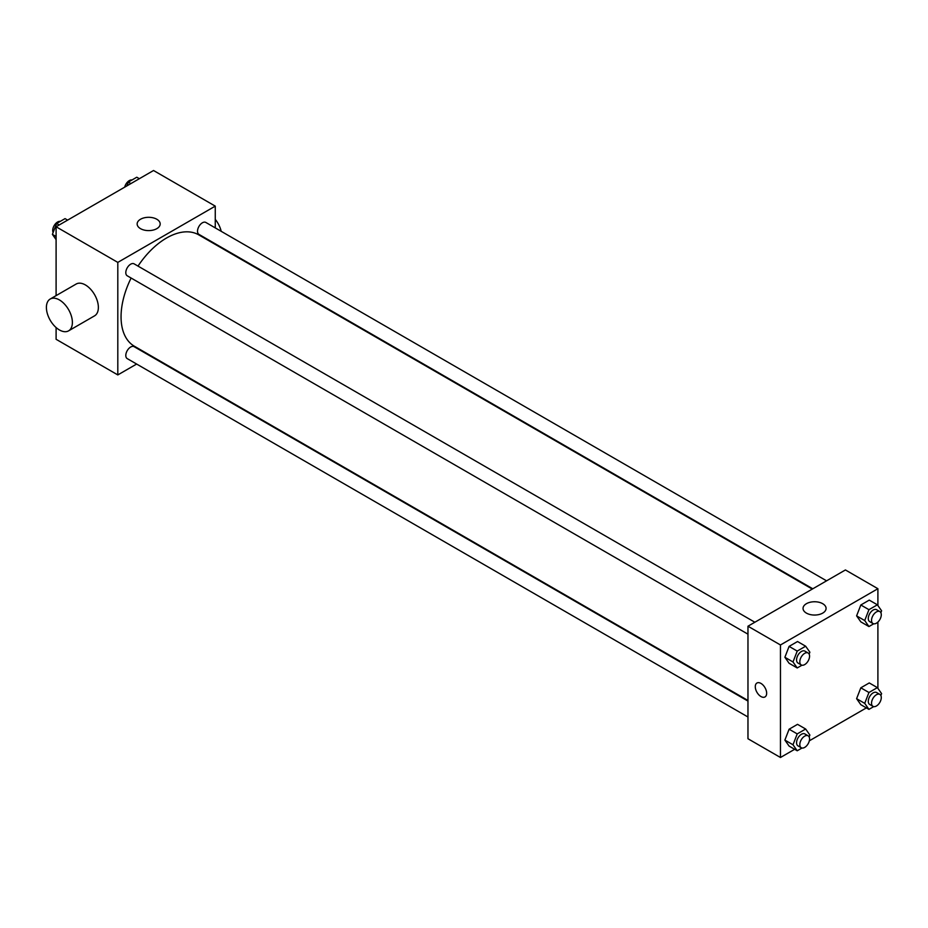 <?xml version="1.0" encoding="UTF-8"?>
<svg xmlns="http://www.w3.org/2000/svg" width="928" height="928" viewBox="0 0 928 928"><rect width="100%" height="100%" fill="white"/><g stroke="black" fill="none" stroke-linecap="round" stroke-linejoin="round"><path stroke-width="1.39" d="M136.648 364.043L117.81 374.924L56.098 339.288L56.098 327.549M56.098 295.626L56.098 226.768L153.538 170.508L215.261 206.132L215.261 227.882M131.115 278.04A64.31 37.132 120 0 0 121.058 316.784A64.31 37.132 120 0 0 134.374 346.225L747.968 700.478M812.29 589.083L198.685 234.83A64.31 37.132 120 0 0 138.005 266.104M215.261 243.797L215.261 244.4M117.81 374.924L117.81 262.392L215.261 206.132M826.581 580.835L205.842 222.453A6.89 3.979 120 0 0 200.529 224.298A6.89 3.979 120 0 0 197.525 231.234A6.89 3.979 120 0 0 198.952 234.378L812.8 588.793M747.968 701.081L134.119 346.678A6.89 3.979 120 0 0 128.806 348.522A6.89 3.979 120 0 0 125.802 355.459A6.89 3.979 120 0 0 127.229 358.614L747.968 716.996M747.968 634.172L127.229 275.79A6.89 3.979 -60 0 1 127.229 267.832A6.89 3.979 -60 0 1 134.119 263.854L754.858 622.236M117.81 262.392L56.098 226.768M140.522 228.659A11.519 6.647 180 0 1 137.147 223.95A11.519 6.647 180 0 1 148.666 217.303A11.519 6.647 180 0 1 160.184 223.95A11.519 6.647 180 0 1 153.074 230.098A11.519 6.647 180 0 1 140.522 228.659M50.205 299.025L76.189 284.026A18.374 10.614 60 0 1 90.352 288.944A18.374 10.614 60 0 1 98.368 307.435A18.374 10.614 60 0 1 94.563 315.845L68.579 330.855A18.374 10.614 60 0 1 50.205 320.241A18.374 10.614 60 0 1 50.205 299.025A18.374 10.614 60 0 1 64.368 303.943A18.374 10.614 60 0 1 72.384 322.445A18.374 10.614 60 0 1 68.579 330.855M221.2 231.316A18.374 10.614 -120 0 0 215.261 219.368M794.658 749.302L780.46 757.492L747.968 738.746L747.968 626.214L845.42 569.954L877.9 588.712L877.9 605.543M866.381 707.89L809.32 740.822M860.824 621.864L856.602 615.867L860.824 604.986L869.258 600.114L860.824 604.986L856.602 615.867L860.824 621.864L868.944 626.551L864.722 620.554L868.944 609.673L877.378 604.801L881.6 610.81L880.869 612.7M789.102 746.089L784.879 740.092L789.102 729.211L797.535 724.339L789.102 729.211L784.879 740.092L789.102 746.089L797.222 750.775L792.999 744.778L797.222 733.897L805.655 729.025L809.877 735.034L809.146 736.925M877.9 622.05L877.9 688.367M780.46 757.492L780.46 644.972L877.9 588.712M860.824 704.688L856.602 698.68L860.824 687.81L869.258 682.938L860.824 687.81L856.602 698.68L860.824 704.688L868.944 709.375L864.722 703.366L868.944 692.497L877.378 687.625L881.6 693.622L880.869 695.524M789.102 663.276L784.879 657.268L789.102 646.398L797.535 641.526L789.102 646.398L784.879 657.268L789.102 663.276L797.222 667.963L792.999 661.954L797.222 651.085L805.655 646.213L809.877 652.21L809.146 654.112M780.46 644.972L747.968 626.214M806.42 613.106A11.519 6.647 180 0 1 803.045 608.397A11.519 6.647 180 0 1 814.564 601.75A11.519 6.647 180 0 1 826.082 608.397A11.519 6.647 180 0 1 818.972 614.545A11.519 6.647 180 0 1 806.42 613.106M766.656 693.262A8.039 4.64 60 0 1 764.985 696.94A8.039 4.64 60 0 1 756.946 692.3A8.039 4.64 60 0 1 756.946 683.02A8.039 4.64 60 0 1 763.141 685.177A8.039 4.64 60 0 1 766.656 693.262M764.985 696.94A8.039 4.64 60 0 1 756.946 692.3A8.039 4.64 60 0 1 756.946 683.02M801.989 665.202L797.222 667.963M808.137 652.999L804.889 651.12A6.89 3.979 120 0 0 799.576 652.964A6.89 3.979 120 0 0 796.572 659.901A6.89 3.979 120 0 0 797.999 663.056L801.247 664.935A6.89 3.979 120 0 0 808.137 660.956A6.89 3.979 120 0 0 808.137 652.999A6.89 3.979 120 0 0 802.824 654.843A6.89 3.979 120 0 0 799.82 661.78A6.89 3.979 120 0 0 801.247 664.935M792.999 661.954L784.879 657.268M797.222 651.085L789.102 646.398M805.655 646.213L797.535 641.526M873.712 623.802L868.944 626.551M879.86 611.587L876.6 609.708A6.89 3.979 120 0 0 871.299 611.552A6.89 3.979 120 0 0 868.283 618.489A6.89 3.979 120 0 0 869.71 621.644L872.958 623.523A6.89 3.979 120 0 0 879.86 619.544A6.89 3.979 120 0 0 879.86 611.587A6.89 3.979 120 0 0 874.547 613.431A6.89 3.979 120 0 0 871.531 620.368A6.89 3.979 120 0 0 872.958 623.523M864.722 620.554L856.602 615.867M868.944 609.673L860.824 604.986M877.378 604.801L869.258 600.114M801.989 748.026L797.222 750.775M808.137 735.811L804.889 733.932A6.89 3.979 120 0 0 799.576 735.788A6.89 3.979 120 0 0 796.572 742.713A6.89 3.979 120 0 0 797.999 745.868L801.247 747.748A6.89 3.979 120 0 0 808.137 743.769A6.89 3.979 120 0 0 808.137 735.811A6.89 3.979 120 0 0 802.824 737.656A6.89 3.979 120 0 0 799.82 744.592A6.89 3.979 120 0 0 801.247 747.748M792.999 744.778L784.879 740.092M797.222 733.897L789.102 729.211M805.655 729.025L797.535 724.339M873.712 706.614L868.944 709.375M879.86 694.399L876.6 692.532A6.89 3.979 120 0 0 871.299 694.376A6.89 3.979 120 0 0 868.283 701.313A6.89 3.979 120 0 0 869.71 704.468L872.958 706.336A6.89 3.979 120 0 0 879.86 702.357A6.89 3.979 120 0 0 879.86 694.399A6.89 3.979 120 0 0 874.547 696.255A6.89 3.979 120 0 0 871.531 703.18A6.89 3.979 120 0 0 872.958 706.336M864.722 703.366L856.602 698.68M868.944 692.497L860.824 687.81M877.378 687.625L869.258 682.938M56.098 239.633L52.397 234.378L56.62 223.497L65.053 218.625L67.616 220.11M56.098 236.512L52.397 234.378M59.183 224.982L56.62 223.497M60.285 221.386A6.89 3.979 120 0 0 55.286 223.996A6.89 3.979 120 0 0 52.71 230.446A6.89 3.979 120 0 0 53.128 232.476M126.858 185.913L128.342 182.097L136.776 177.225L139.339 178.698M130.906 183.57L128.342 182.097M131.996 179.974A6.89 3.979 120 0 0 124.677 187.178"/></g></svg>

